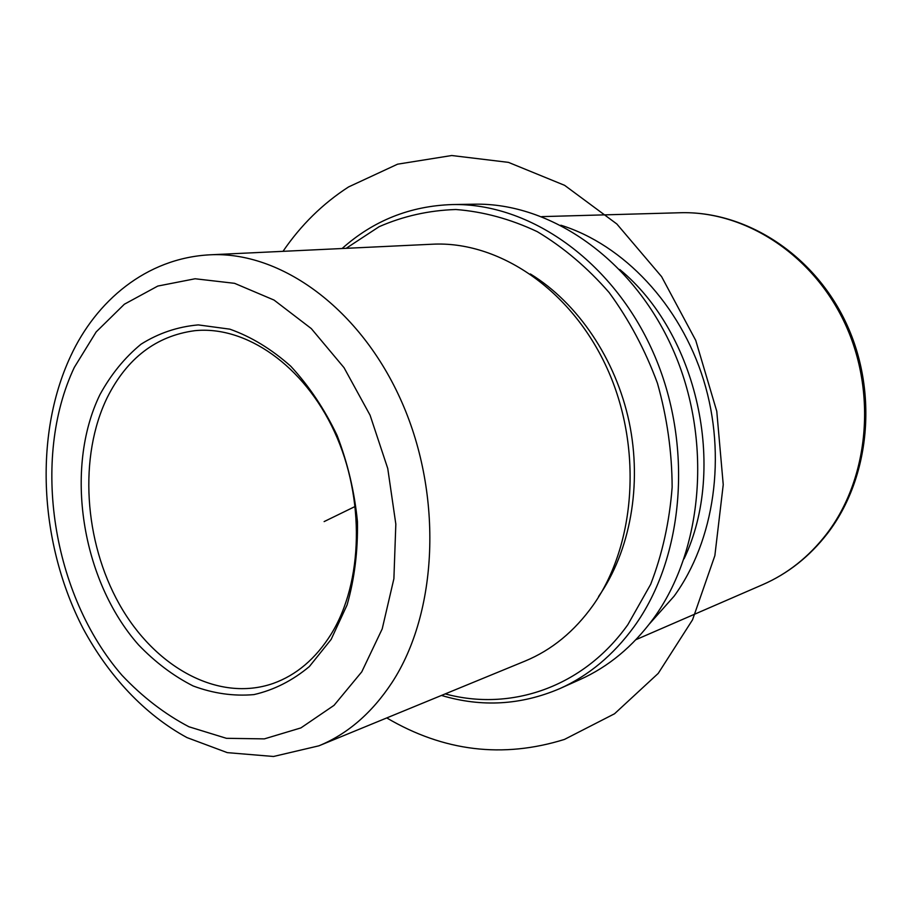 <?xml version="1.0" encoding="UTF-8"?>
<svg xmlns="http://www.w3.org/2000/svg" width="912" height="912" viewBox="0 0 912 912"><rect width="100%" height="100%" fill="white"/><g stroke="black" fill="none" stroke-linecap="round" stroke-linejoin="round"><path stroke-width="1.37" d="M70.372 356.717C33.402 436.495 39.615 544.236 83.026 628.357C108.517 675.792 144.563 714.563 187.028 737.614L227.316 752.639L273.52 756.481L318.904 745.822L524.981 661.109C551.714 650.074 574.457 631.412 593.222 605.101C636.2 544.304 642.8 446.15 606.799 367.673C570.889 289.081 498.431 240.688 432.288 244.222L209.726 254.824C145.897 258.21 95.977 301.348 70.68 356.056M598.58 596.505C630.169 551.281 642.367 485.093 629.143 421.994C615.725 358.929 577.718 302.989 530.362 273.953M684.068 558.805C727.388 468.073 697.418 333.313 619.727 269.473M560.869 225.218C623.398 244.69 680.238 304.483 703.665 380.247C726.978 456.023 714.461 540.782 674.082 596.209L649.504 623.842M441.465 695.434C481.616 707.461 521.094 705.17 559.922 688.56L580.009 679.554C608.395 666.82 632.814 646.574 653.254 618.815C703.426 550.335 712.796 439.105 672.794 349.148C632.871 259.065 550.472 202.498 474.32 204.197L452.306 204.562C410.104 205.964 373.361 220.624 342.103 248.52M445.216 693.895C510.549 711.622 583.076 687.614 627.866 624.64L650.678 584.318C662.351 554.086 669.511 521.71 672.144 487.19C671.996 452.135 667.105 417.502 657.461 383.291C645.24 350.105 629.132 319.873 609.159 292.57C587.385 267.592 563.411 247.277 537.248 231.648C510.389 218.994 483.257 211.618 455.863 209.509C428.868 210.387 403.286 216.121 379.141 226.689L346.15 248.326M559.922 688.56C588.571 675.701 613.217 655.181 633.863 626.977C684.49 557.426 693.827 444.076 653.174 352.34C612.625 260.479 529.165 202.829 452.306 204.562M107.285 397.45C78.535 456.41 83.95 541.112 119.278 604.097C154.504 667.037 218.036 702.616 273.11 683.464C296.354 675.165 315.689 658.726 331.124 634.159C363.147 582.472 365.199 498.408 334.544 431.935C303.958 365.359 245.75 325.379 194.678 330.703C156.203 335.901 127.064 358.154 107.285 397.45M331.147 639.415L347.084 604.952C354.506 578.903 357.96 551.133 357.447 521.641C354.54 491.91 347.746 463.148 337.064 435.355C324.387 408.907 308.94 385.867 290.746 366.214C271.445 349.068 251.153 336.71 229.847 329.164L198.269 324.9C177.658 326.735 158.574 333.165 141.018 344.212C124.716 357.607 111.036 374.387 99.978 394.565C63.886 468.574 81.476 580.306 138.533 644.852C155.257 662.283 173.462 675.974 193.127 685.961C213.294 693.485 233.563 696.369 253.935 694.602C273.931 690.031 292.399 680.683 309.362 666.558L331.147 639.415M355.292 506.399L324.125 521.596M386.745 717.926C443.642 751.42 502.877 758.59 564.448 739.427L614.54 713.765L658.236 673.387L692.55 619.795L714.86 555.659L723.239 484.66L716.775 411.289L695.742 340.404L661.599 276.644L616.843 223.987L564.631 185.341L508.451 162.37L451.736 155.519L397.575 164.183L348.544 186.949C322.757 203.615 300.914 225.082 283.005 251.336M679.964 212.747C745.765 210.683 814.028 254.391 846.188 323.19C878.404 391.943 870.219 477.797 827.583 533.326C809.628 556.491 787.991 573.614 762.66 584.672C787.466 573.865 808.739 557.004 826.477 534.113C868.851 479.051 877.241 392.559 844.888 323.338C812.592 254.049 744.545 210.661 679.964 212.747L541.808 216.623M318.904 745.822C347.597 734 371.936 712.956 391.921 682.678C437.737 612.727 443.198 496.231 401.975 402.477C360.867 308.564 280.634 250.903 209.726 254.824M361.768 671.848L382.208 628.904L393.893 578.71L395.831 524.126L387.748 468.483L370.09 415.234L344.029 367.673L311.3 328.594L274.045 300.071L234.566 283.324L195.122 278.764L157.799 286.06L124.351 304.232L96.182 331.9L74.317 367.388C30.848 459.306 52.417 595.16 121.934 675.222C142.386 696.882 164.719 714.062 188.932 726.773L226.404 738.31L264.355 738.88L300.914 727.901L334.054 705.329L361.768 671.848M762.66 584.672L635.881 639.7"/></g></svg>
